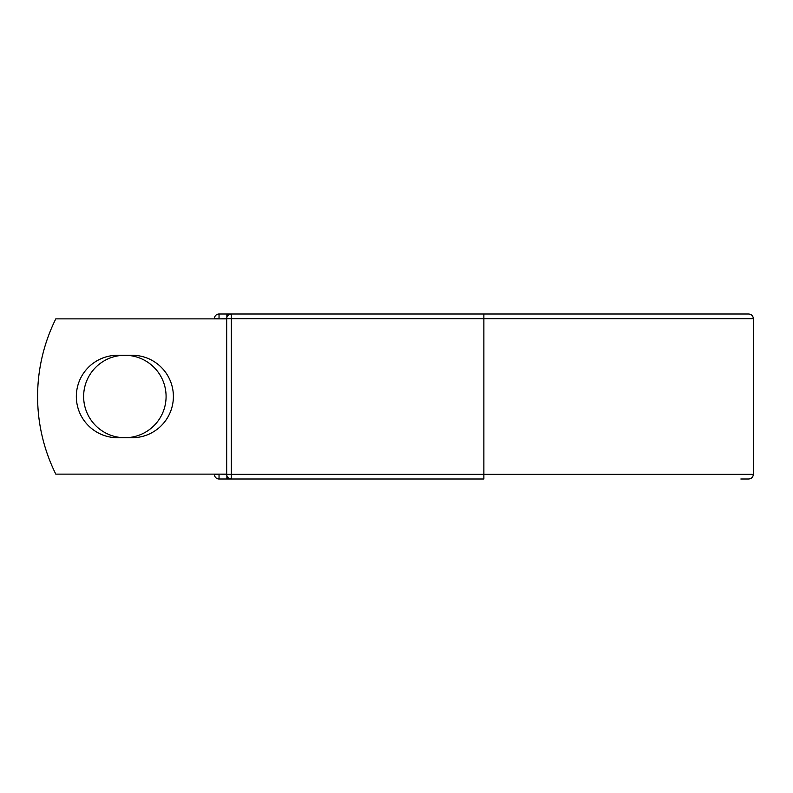 <?xml version="1.0" encoding="UTF-8"?>
<svg xmlns="http://www.w3.org/2000/svg" width="793" height="793" viewBox="0 0 793 793"><rect width="100%" height="100%" fill="white"/><g stroke="black" fill="none" stroke-linecap="round" stroke-linejoin="round"><path stroke-width="1.19" d="M76.336 396.5A41.226 41.226 0 0 0 117.562 437.726L132.163 437.726A41.226 41.226 0 0 0 173.389 396.5A41.226 41.226 0 0 0 132.163 355.274L117.562 355.274A41.226 41.226 0 0 0 76.336 396.5M83.632 396.5A41.226 41.226 0 0 1 124.858 355.274A41.226 41.226 0 0 1 166.084 396.5A41.226 41.226 0 0 1 124.858 437.726A41.226 41.226 0 0 1 83.632 396.5M483.869 314.008L231.348 314.008L231.348 318.667L753.35 318.667C753.072 315.842 751.526 314.286 748.691 314.008L483.869 314.008L483.869 478.992L219.037 478.992A4.659 4.659 0 0 1 214.378 474.333L214.378 474.135M214.378 318.865L214.378 318.667A4.659 4.659 0 0 1 219.037 314.008L226.877 314.008A4.659 4.659 0 0 1 229.108 314.573A4.659 4.659 0 0 0 226.877 314.008L231.348 314.008A4.659 4.659 0 0 0 226.689 318.667L219.037 318.865M740.85 478.992L748.691 478.992C751.526 478.714 753.072 477.158 753.35 474.333L753.35 318.667M219.037 474.135L226.689 474.333L226.689 318.667A4.659 4.659 0 0 1 231.348 314.008M226.689 474.135L55.797 474.135A174.688 174.688 0 0 1 55.797 318.865L226.689 318.865M226.877 478.992A4.659 4.659 0 0 0 229.108 478.427A4.659 4.659 0 0 1 226.877 478.992L226.877 475.661M226.689 474.333A4.659 4.659 0 0 0 231.348 478.992L231.348 474.333L226.689 474.333A4.659 4.659 0 0 0 231.348 478.992M214.378 318.667A4.659 4.659 0 0 1 219.037 314.008L219.037 318.667L214.378 318.667M219.037 478.992A4.659 4.659 0 0 1 214.378 474.333L219.037 474.333L219.037 478.992M226.689 318.667L231.348 318.667L231.348 474.333L753.35 474.333M226.877 317.339L226.877 314.008"/></g></svg>
